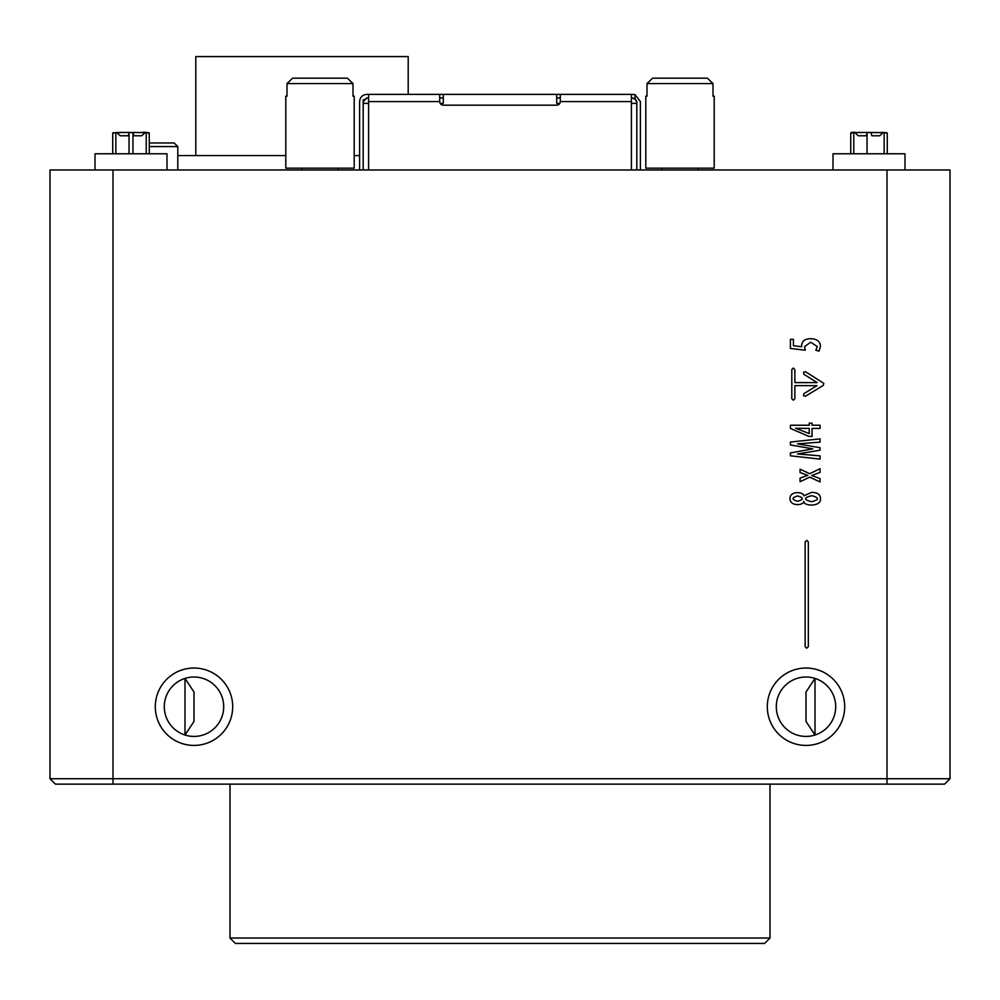 <?xml version="1.0" encoding="UTF-8"?>
<svg xmlns="http://www.w3.org/2000/svg" width="1000" height="1000" viewBox="0 0 1000 1000"><rect width="100%" height="100%" fill="white"/><g stroke="black" fill="none" stroke-linecap="round" stroke-linejoin="round"><path stroke-width="1.5" d="M794.85 398.688L793.325 400.213L791.8 398.688L791.8 369.588L793.325 368.062L794.85 369.588L794.85 382.6L817.15 382.6L803.962 374.338L803.487 372.238L805.588 371.75L823.787 383.387L823.213 385.45L805.575 396.175L803.475 395.662L803.988 393.562L817 385.65L794.85 385.65L794.85 398.688M812.788 448.837L790.413 444.963L790.413 442.038L820.088 438.875L820.088 442.125L797.537 443.862L820.088 447.725L820.088 450.175L797.537 453.95L820.088 455.863L820.088 459.113L790.413 455.812L790.413 452.925L812.788 448.837M811.587 492.388C817.513 492.4 820.475 494.513 820.475 498.75C821.2 507.238 803.238 506.15 803.85 501.388C803.8 505.438 789.862 506.825 790.013 498.525C789.887 490.438 803.9 491.875 803.85 495.812L811.587 492.388M113 784.125L113 778.725L950 778.725L944.6 784.125L55.4 784.125L50 778.725L50 169.975L113 169.975L113 778.725L50 778.725M887 784.125L887 169.975L113 169.975M806 745.425A38.7 38.7 0 0 0 839.513 687.375A38.7 38.7 0 0 0 772.487 687.375A38.7 38.7 0 0 0 806 745.425M194 745.425A38.7 38.7 0 0 0 227.512 687.375A38.7 38.7 0 0 0 160.487 687.375A38.7 38.7 0 0 0 194 745.425M808.325 646.625L806.737 648.213L805.15 646.625L805.15 541.925L806.737 540.337L808.325 541.925L808.325 646.625M807.763 475.325L800.062 472.525L800.062 469.2L809.675 473.688L820.088 468.7L820.088 472.35L811.712 475.55L820.088 478.625L820.088 481.962L809.675 477.15L800.062 481.737L800.062 478.125L807.763 475.325M790.413 425.238L809.225 425.238L809.225 423.15L812.038 423.15L812.038 425.238L820.088 425.238L820.088 428.438L812.038 428.438L812.038 436.4L808.925 436.4L790.413 428.438L790.413 425.238M804.513 346.7L805.312 350.213L790.413 348.438L790.413 339.325L793.438 339.325L793.438 345.725L801.712 346.737L801.625 345.675C801.862 341.188 804.812 338.862 810.475 338.688C816.875 338.875 820.212 341.4 820.475 346.25L819.013 351.138L815.85 350.262L817.275 346.512L810.65 342.212L804.513 346.7M887 169.975L950 169.975L950 778.725M950 668.025L950 745.425M185 735.037L194 721.45L194 692.013L185 678.425L185 735.037M815 735.037L806 721.45L806 692.013L815 678.425L815 735.037M806 736.425A29.7 29.7 0 0 0 831.725 691.875A29.7 29.7 0 0 0 780.275 691.875A29.7 29.7 0 0 0 806 736.425M194 736.425A29.7 29.7 0 0 0 219.725 691.875A29.7 29.7 0 0 0 168.275 691.875A29.7 29.7 0 0 0 194 736.425M770 938.025L764.6 943.425L235.4 943.425L230 938.025L770 938.025L770 784.125M797.487 501.287C803.85 499.5 803.9 497.725 797.625 495.95C791.538 497.775 791.488 499.55 797.487 501.287M811.538 501.725C819.325 499.738 819.412 497.725 811.812 495.688C803.525 497.663 803.438 499.675 811.538 501.725M795.612 428.263L809.225 433.55L809.225 428.438L795.612 428.263M177.8 155.575L285.8 155.575M354.2 155.575L359.6 155.575M195.8 155.575L195.8 56.575L408.2 56.575L408.2 94.375M149.262 142.975L174.2 142.975L177.8 146.575L149.262 146.575M905 169.975L905 153.775L833 153.775L833 169.975M867.038 132.688L867.038 153.775L867.062 132.425L884.15 132.613C887.138 133.262 887.825 133.275 886.2 132.625L880.062 132.425M887.25 133.025L886.2 132.625M884.15 153.775L884.15 132.613L883.3 132.425L884.15 132.613L883.3 132.425L879.775 135.775L871.888 135.775L870.938 132.425M866.862 133.863L866.112 135.775L858.225 135.775L854.7 132.425L853.775 132.625L867.062 132.425M851.525 132.7L852.763 132.425L850.738 133.05L850.738 153.775M851.8 132.625C850.163 133.262 850.812 133.262 853.775 132.625L853.775 153.775M559.812 103.375L556.7 103.375L556.7 94.375L443.3 94.375L443.3 103.375L440.188 103.375M368.6 103.375L363.2 103.375L363.2 169.975M443.3 97.975L439.7 97.975M560.3 97.975L556.7 97.975M636.8 169.975L636.8 103.375A5.4 5.4 0 0 0 631.4 97.975L635 98.45L636.8 101.575L636.8 103.375L636.8 101.575L636.8 103.375L631.4 103.375M363.2 103.375A5.4 5.4 0 0 1 368.6 97.975L366.8 97.975L363.2 101.575L363.2 103.375L363.2 99.775M631.4 169.975L631.4 101.575L560.3 101.575A3.6 3.6 0 0 1 556.7 105.175L443.3 105.175A3.6 3.6 0 0 1 439.7 101.575L439.7 94.375L368.6 94.375L368.6 169.975M631.4 101.575L631.4 94.375L560.3 94.375L560.3 101.575M631.4 94.375L635 94.6L635 98.45M359.6 169.975L359.6 101.575C360.025 97.2 362.425 94.8 366.8 94.375L368.6 94.375M439.7 94.375L443.3 94.375M556.7 94.375L560.3 94.375M640.4 169.975L640.4 101.575L635 94.6M287 83.575L287 96.175L285.8 96.175L285.8 168.175L354.2 168.175L354.2 96.175L353 96.175L353 83.575L287 83.575L292.638 78.175L287 83.575M347.362 78.175L353 83.575L347.362 78.175L292.638 78.175M338 168.175L338 169.975M645.8 168.175L714.2 168.175L714.2 96.175L713 96.175L713 83.575L647 83.575L647 96.175L645.8 96.175L645.8 168.175M652.638 78.175L647 83.575L652.638 78.175L707.362 78.175L713 83.575L707.362 78.175M698 168.175L698 169.975M95 169.975L95 153.775L167 153.775L167 169.975M141.775 135.775L145.3 132.425L141.775 135.775L133.887 135.775L132.938 132.425L146.225 132.625C149.238 133.275 149.863 133.262 148.1 132.613L119.938 132.425M129.037 132.675L129.037 153.775L129.062 132.425L132.963 132.613L132.963 153.775L132.963 132.688M113.525 132.7L113.8 132.625C112.175 133.275 112.85 133.262 115.85 132.613L129.062 132.425M113.8 132.625L112.737 133.05L112.737 153.775M149.25 133.025L148.1 132.613M146.225 153.775L146.225 132.625L145.3 132.425L146.225 132.625M115.85 153.775L115.85 132.613L116.7 132.425L120.225 135.775L128.112 135.775L128.863 133.863M886.475 132.7L857.938 132.425M854.7 132.425L853.775 132.625M439.7 101.575L368.6 101.575M230 938.025L230 784.125M177.8 146.575L177.8 169.975M851.263 132.425L854.6 132.175L851.263 132.425M887.262 153.775L887.262 133.062M302 168.175L302 169.975M662 168.175L662 169.975M145.4 132.175L142.062 132.425L148.475 132.7M149.262 153.775L149.262 133.062"/></g></svg>
